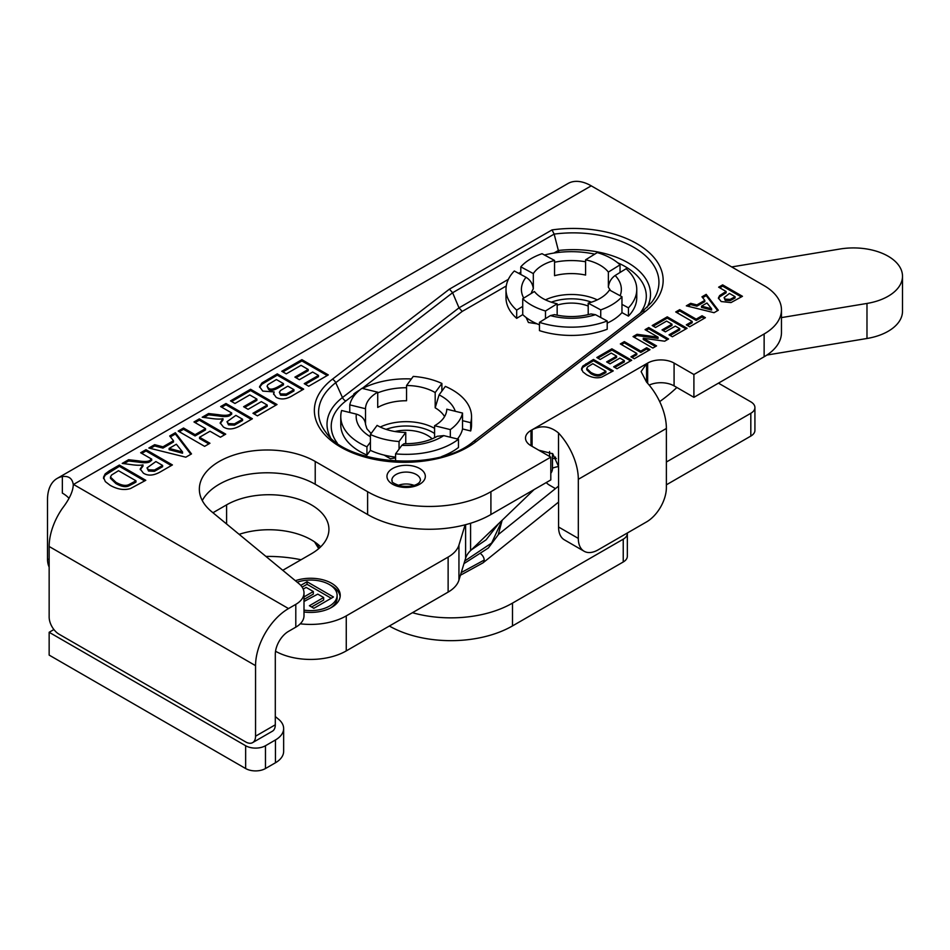 <?xml version="1.0" encoding="UTF-8"?>
<svg xmlns="http://www.w3.org/2000/svg" width="950" height="950" viewBox="0 0 950 950"><rect width="100%" height="100%" fill="white"/><g stroke="black" fill="none" stroke-linecap="round" stroke-linejoin="round"><path stroke-width="1.43" d="M147.012 467.875L148.532 471.034L154.446 471.319L162.604 466.699L162.604 465.429L155.895 461.558L147.012 467.875L148.532 469.763L154.446 470.048L154.446 471.319M154.446 470.048L162.604 465.429M145.991 449.671L172.413 464.93L161.179 471.414C154.066 475.653 148.141 476.223 143.379 473.136L140.196 469.027L142.987 464.871C140.363 465.488 136.23 465.369 130.589 464.526L122.206 463.41L128.594 459.717L138.201 460.821C145.136 461.973 149.269 461.617 150.599 459.753L151.691 459.123L140.659 452.758L145.991 449.671L145.991 450.953L141.752 453.387M151.691 459.123L151.691 460.394L150.599 461.023C149.269 462.887 145.136 463.244 138.201 462.092L128.594 460.988L123.999 463.647M128.594 459.717L128.594 460.988M142.987 464.871L142.987 466.141L140.268 469.668M171.309 465.571L145.991 450.953M227.002 421.693L228.511 424.864L234.436 425.137L242.583 420.517L242.583 419.247L235.885 415.376L227.002 421.693L228.511 423.593L234.436 423.866L234.436 425.137M234.436 423.866L242.583 419.247M225.969 403.501L252.391 418.748L241.158 425.244C234.056 429.471 228.119 430.053 223.357 426.954L220.186 422.857L222.977 418.689C220.341 419.306 216.208 419.188 210.567 418.344L202.196 417.228L208.572 413.547L218.179 414.651C225.114 415.791 229.247 415.435 230.589 413.582L231.669 412.953L220.638 406.576L225.969 403.501L225.969 404.771L221.742 407.218M231.669 412.953L231.669 414.224L230.589 414.853C229.247 416.706 225.114 417.062 218.179 415.922L208.572 414.817L203.977 417.466M208.572 413.547L208.572 414.817M222.977 418.689L222.977 419.959L220.257 423.486M251.299 419.389L225.969 404.771M250.598 389.274L277.02 404.534L257.426 415.851L252.961 413.262L267.211 405.032L261.357 401.648L248.081 409.308L243.616 406.731L256.88 399.071L249.731 394.939L234.971 403.465L230.506 400.888L250.598 389.274L250.598 390.545L231.61 401.517M256.88 399.071L256.88 400.342L244.72 407.36M267.211 405.032L267.211 406.303L254.054 413.903M275.916 405.163L250.598 390.545M287.85 386.163L280.547 390.474L279.348 392.291L280.63 393.918L286.247 394.048L286.247 395.319L293.954 390.961L293.954 389.69L287.85 386.163M279.348 392.291L280.63 395.188L286.247 395.319M286.247 394.048L293.954 389.69M283.468 383.634L276.402 379.549L267.936 384.619L267.045 386.211L268.541 388.087C270.168 389.951 273.695 389.298 279.134 386.128L283.468 383.634L283.468 384.904L279.134 387.398C273.695 390.569 270.168 391.222 268.541 389.358L267.045 386.211M302.587 389.773L277.269 375.155L261.998 384.18L259.599 387.303M274.158 391.911L262.782 391.103L259.54 386.674L261.998 382.909L277.269 373.884L303.679 389.144L293.111 395.247C286.769 399.309 281.129 400.009 276.177 397.349L273.576 393.728L274.158 391.911L273.647 394.369M277.269 373.884L277.269 375.155M301.886 359.67L328.308 374.918L308.714 386.234L304.249 383.657L318.499 375.416L312.645 372.044L299.369 379.703L294.904 377.114L308.18 369.455L301.031 365.334L286.271 373.849L281.794 371.272L301.886 359.67L301.886 360.941L282.898 371.901M308.18 369.455L308.18 370.726L296.008 377.756M318.499 375.416L318.499 376.687L305.354 384.287M327.216 375.559L301.886 360.941M711.609 308.786L706.954 302.991L701.528 306.126L701.528 307.396L711.609 310.056L711.609 308.786L701.528 306.126M714.056 312.704L686.328 305.841L690.674 303.323L696.896 304.926L704.805 300.366L701.955 296.816L706.194 294.358L718.307 310.246L714.056 312.704M717.642 310.638L706.194 295.628L702.656 297.683M706.194 294.358L706.194 295.628M704.805 300.366L704.805 301.637L696.896 306.197L690.674 304.594L687.859 306.221M696.896 304.926L696.896 306.197M690.674 303.323L690.674 304.594M735.098 296.685L729.469 293.431L724.09 297.587L725.242 299.131L730.17 299.381L735.098 296.685L735.098 297.956L730.17 300.651L725.242 300.402L724.09 297.587M722.641 284.869L742.461 296.305L730.977 302.587L721.181 301.542L718.402 298.003L719.649 295.557L726.121 291.496L718.639 287.173L722.641 284.869L722.641 286.14L719.744 287.814M726.121 291.496L726.121 292.766L719.649 296.827L718.485 298.644M719.649 295.557L719.649 296.827M741.356 296.946L722.641 286.14M679.725 309.652L696.184 319.152L702.062 315.756L705.411 317.692L689.676 326.776L686.328 324.841L692.182 321.456L675.723 311.956L679.725 309.652L679.725 310.923L676.816 312.598M692.182 321.456L692.182 322.739L687.42 325.482M704.306 318.333L702.062 317.027L696.184 320.423L679.725 310.923M702.062 315.756L702.062 317.027M696.184 319.152L696.184 320.423M667.268 316.837L687.076 328.284L672.386 336.763L669.026 334.827L679.725 328.652L675.331 326.123L665.38 331.859L662.019 329.923L671.971 324.188L666.615 321.088L655.547 327.477L652.187 325.541L667.268 316.837L667.268 318.108L653.291 326.183M671.971 324.188L671.971 325.458L663.124 330.564M679.725 328.652L679.725 329.923L670.13 335.469M685.971 328.914L667.268 318.108M648.767 327.524L668.574 338.96L664.691 341.204L643.269 338.236L656.557 345.907L652.852 348.044L633.044 336.597L637.046 334.293L658.065 337.167L645.062 329.662L648.767 327.524L648.767 328.795L646.166 330.291M658.065 337.167L658.065 338.438L637.046 335.564L634.137 337.238M637.046 334.293L637.046 335.564M655.453 346.536L643.269 339.506L643.269 338.236M667.47 339.601L648.767 328.795M624.34 341.62L640.799 351.12L646.677 347.736L650.026 349.671L634.291 358.756L630.943 356.82L636.797 353.436L620.338 343.936L624.34 341.62L624.34 342.891L621.443 344.565M636.797 353.436L636.797 354.706L632.047 357.449M648.933 350.301L646.677 349.006L640.799 352.402L624.34 342.891M646.677 347.736L646.677 349.006M640.799 351.12L640.799 352.402M611.883 348.816L631.691 360.252L617.001 368.742L613.653 366.807L624.34 360.632L619.946 358.091L609.995 363.838L606.634 361.902L616.597 356.155L611.23 353.056L600.163 359.456L596.814 357.521L611.883 348.816L611.883 350.087L597.906 358.15M616.597 356.155L616.597 357.426L607.739 362.544M624.34 360.632L624.34 361.902L614.745 367.436M630.598 360.893L611.883 350.087M592.788 363.707L587.563 366.949L586.756 368.457L590.841 372.4C594.961 374.716 598.203 375.286 600.602 374.11L600.602 375.381L604.105 373.588L605.898 372.543L605.898 371.272L592.788 363.707M586.756 368.457L586.756 369.728L590.841 373.671C594.961 375.986 598.203 376.556 600.602 375.381M600.602 374.11L605.898 371.272M612.156 371.533L593.441 360.727L582.778 367.377L581.543 369.906M593.441 359.456L613.261 370.904L601.778 377.091C597.087 378.539 592.004 377.732 586.518 374.668L582.908 371.889L581.543 368.636L582.778 366.106L593.441 359.456L593.441 360.727M199.31 418.891L225.732 434.15L220.4 437.226L210.009 431.229L199.559 437.261L209.95 443.258L204.606 446.346L178.184 431.086L183.528 428.011L195.083 434.684L205.533 428.64L193.978 421.966L199.31 418.891L199.31 420.161L195.083 422.608M205.533 428.64L205.533 429.911L195.083 435.955L183.528 429.281L179.289 431.728M195.083 434.684L195.083 435.955M183.528 428.011L183.528 429.281M208.846 443.899L199.559 438.532L199.559 437.261M224.627 434.779L199.31 420.161M182.554 451.951L176.356 444.232L169.124 448.412L169.124 449.683L182.554 453.221L182.554 451.951L169.124 448.412M185.82 457.188L148.853 448.02L154.648 444.683L162.949 446.821L173.494 440.729L169.694 435.991L175.346 432.725L191.496 453.91L185.82 457.188M190.831 454.302L175.346 433.996L170.394 436.858M175.346 432.725L175.346 433.996M173.494 440.729L173.494 441.999L162.949 448.091L154.648 445.954L150.385 448.412M162.949 446.821L162.949 448.091M154.648 444.683L154.648 445.954M118.501 470.713L111.542 475.036L110.449 477.043L115.912 482.303C121.386 485.391 125.732 486.151 128.915 484.583L128.915 485.854L133.582 483.455L135.981 482.066L135.981 480.795L118.501 470.713M110.449 477.043L110.449 478.313L115.912 483.574C121.386 486.661 125.732 487.421 128.915 485.854M128.915 484.583L135.981 480.795M144.685 480.938L119.367 466.319L105.153 475.178L103.502 478.551M119.367 465.049L145.789 480.296L130.482 488.549C124.236 490.473 117.456 489.404 110.153 485.319L105.331 481.614L103.502 477.28L105.153 473.907L109.321 470.844L119.367 465.049L119.367 466.319M304 592.919L304 615.731A28.025 16.174 180 0 1 295.794 627.166L295.794 604.366A28.025 16.174 0 0 0 304 592.919A28.025 16.174 0 0 0 298.941 583.644L211.624 511.646A67.877 39.188 0 0 1 199.346 489.167A67.877 39.188 0 0 1 241.252 452.972A67.877 39.188 0 0 1 315.222 461.463L315.222 484.262A67.877 39.188 0 0 0 202.279 500.579M367.614 491.708A87.186 50.338 0 0 0 490.912 491.708L490.912 514.52A87.186 50.338 180 0 1 367.614 514.52L367.614 491.708L315.222 461.463M530.979 445.704A18.679 10.783 180 0 1 525.504 438.069A18.679 10.783 180 0 1 530.979 430.445L530.979 445.704L550.798 457.14L490.912 491.708M647.663 383.337L647.663 363.078L530.979 430.445M647.663 363.078A18.679 10.783 180 0 1 674.084 363.078L693.904 374.514L693.904 397.326L764.133 356.772L764.133 333.973L693.904 374.514M764.133 333.973A59.161 34.153 0 0 0 781.458 309.819A59.161 34.153 0 0 0 764.133 285.665L591.244 185.844L73.269 484.595C72.378 478.456 68.744 475.772 62.356 476.544A46.609 26.909 -120 0 0 57.154 478.432A46.609 26.909 -120 0 0 47.5 499.771L47.5 558.885L49.151 559.835M295.794 604.366L288.515 608.57A46.609 26.909 120 0 0 255.55 665.653L255.55 736.203L275.298 724.803A14.013 8.087 60 0 1 272.401 731.215L252.652 742.615A14.013 8.087 -120 0 0 255.55 736.203M398.228 485.367A14.321 8.265 180 0 1 414.058 485.367M552.033 229.912A89.906 51.906 180 0 1 648.316 251.786A89.906 51.906 180 0 1 645.169 311.505L476.199 441.548A89.906 51.906 180 0 1 350.324 451.927A89.906 51.906 180 0 1 332.358 379.252L449.433 289.144L552.033 229.912L554.159 234.104L558.362 250.479A77.271 44.614 180 0 1 647.069 307.432M449.433 289.144L452.616 292.731L459.004 307.848L508.369 279.348M558.992 252.356L558.362 250.479L553.933 253.033M506.267 285.986L462.199 311.422L459.004 307.848L342.463 397.539A4.869 3.183 -127.6 0 0 345.836 400.983A73.055 42.18 0 0 0 337.298 443.128M384.109 455.098L390.426 458.743L395.58 457.936M526.11 317.502L528.414 322.489L537.047 323.819M295.794 627.166L288.515 631.37A18.679 10.783 -60 0 0 275.298 654.253L275.298 724.803M68.958 498.251A37.359 21.577 0 0 0 62.356 493.098L62.356 476.544M781.458 309.819L781.458 332.619A59.161 34.153 180 0 1 764.133 356.772M674.084 363.078L674.084 385.878L693.904 397.326M674.084 385.878A18.679 10.783 0 0 0 649.171 385.106M490.912 514.52L550.798 479.94L550.798 457.14M367.614 514.52L315.222 484.262M584.119 551.249L564.371 539.837A28.025 16.174 -60 0 1 558.564 527.013L578.312 538.413A28.025 16.174 120 0 0 584.119 551.249A28.025 16.174 120 0 0 598.132 549.86L646.57 521.894A28.025 16.174 120 0 0 666.377 487.576L666.377 428.462L578.312 479.311L578.312 538.413M646.57 382.126L641.096 371.593L646.57 363.707L646.57 382.126A46.609 26.909 60 0 1 666.377 428.462M57.154 478.432L567.934 183.54A46.609 26.909 60 0 1 591.244 185.844M49.151 567.067A28.025 16.174 -60 0 1 47.5 558.885M255.55 665.653L49.151 546.487L49.151 617.037A14.013 8.087 -120 0 0 59.054 634.196L245.646 741.914A14.013 8.087 -120 0 0 252.652 742.615M49.151 546.487A46.609 26.909 -60 0 1 62.356 508.392C69.516 499.047 73.15 491.114 73.269 484.595L73.304 485.569M532.083 446.334L532.083 429.816C541.227 424.983 550.026 426.027 558.505 432.963L558.505 466.343L552.734 453.732L538.757 450.193M578.312 479.311A46.609 26.909 -120 0 0 558.505 432.963M558.505 466.343A18.679 10.783 60 0 1 558.564 467.911L558.564 527.013M627.309 533.009A14.013 8.087 180 0 1 627.332 533.461A14.013 8.087 180 0 1 623.236 539.184L512.489 603.119A87.186 50.338 180 0 1 412.431 612.703M623.236 539.184L623.236 561.984A14.013 8.087 0 0 0 627.332 556.261L627.332 533.461M546.274 482.553A19.463 11.234 0 0 0 549.801 485.343L555.453 488.609M623.236 561.984L512.489 625.919A87.186 50.338 180 0 1 389.369 626.026M275.298 716.549L278.576 719.257A28.025 16.174 180 0 1 283.646 728.531L283.646 751.331A28.025 16.174 180 0 1 275.441 762.779L265.466 768.538L265.466 745.738A14.013 8.087 180 0 1 245.646 745.738L49.151 632.284L53.901 629.541M245.646 745.738L245.646 768.538A14.013 8.087 0 0 0 265.466 768.538M245.646 768.538L49.151 655.096L49.151 632.284M750.821 413.274L750.821 436.074A14.013 8.087 0 0 0 754.918 430.362L754.918 407.55A14.013 8.087 180 0 1 750.821 413.274L666.377 462.021M750.821 436.074L666.377 484.821M718.449 383.147L750.821 401.838A14.013 8.087 180 0 1 754.918 407.55M283.646 728.531A28.025 16.174 180 0 1 275.441 739.967L265.466 745.738M558.517 466.557A19.463 11.234 0 0 0 552.472 468.172M301.055 559.752A97.304 56.181 0 0 0 265.929 556.427M551.297 302.183A37.513 21.66 180 0 1 591.458 302.183M597.277 299.868A40.636 23.453 0 0 0 545.478 299.868M557.163 305.14A30.139 17.397 180 0 1 588.204 306.054M520.802 274.467L520.802 266.843L533.318 273.588L533.318 288.836C532.772 283.824 530.337 279.977 526.039 277.293L514.318 270.988A65.384 37.751 0 0 0 505.994 289.418A65.384 37.751 0 0 0 516.681 310.104L522.726 306.363L522.726 314.628L516.681 318.357L516.681 310.104M533.318 273.588A40.636 23.453 180 0 1 554.551 260.442L542.034 253.697A56.822 32.811 180 0 0 520.802 266.843M585.592 259.813A40.636 23.453 180 0 1 608.368 272.08L620.041 264.848A56.822 32.811 180 0 0 597.265 252.581L585.592 259.813L585.592 275.072A40.636 23.453 180 0 0 554.551 275.69L554.551 260.442M620.041 264.848L620.041 272.472L615.149 275.5C611.135 278.35 608.879 282.293 608.368 287.327L608.368 272.08M620.041 272.472L626.086 268.731A65.384 37.751 180 0 1 636.761 289.418A65.384 37.751 180 0 1 628.437 307.848L621.965 304.368L621.965 296.733L609.449 289.999A40.636 23.453 180 0 1 588.204 303.145L600.732 309.878L600.732 317.514L595.484 314.688L591.007 313.928C579.049 317.169 566.877 317.407 554.479 314.628L550.383 315.602L539.457 322.359A65.384 37.751 0 0 0 607.204 320.993L600.732 317.514M588.204 314.64L588.204 303.145M545.49 318.618L545.49 310.994L557.163 303.762L557.163 315.21M557.163 303.762A40.636 23.453 180 0 1 534.399 291.507L522.726 298.728L522.726 306.363M594.736 254.161A65.384 37.751 0 0 0 544.481 255.016M607.204 320.993L607.204 329.258A65.384 37.751 0 0 1 539.457 330.624L539.457 322.359M628.437 307.848L628.437 316.113A65.384 37.751 0 0 0 636.761 297.683L636.761 289.418M628.437 316.113L621.965 312.621L621.965 304.368M505.994 289.418L505.994 297.683A65.384 37.751 0 0 0 516.681 318.357M539.457 324.817A56.822 32.811 180 0 1 522.726 314.628M621.965 312.621A56.822 32.811 180 0 1 607.204 323.142M621.965 296.733A56.822 32.811 180 0 1 600.732 309.878M545.49 310.994A56.822 32.811 180 0 1 522.726 298.728M386.068 429.364A37.513 21.66 180 0 1 434.577 433.521M434.577 428.355A40.636 23.453 0 0 0 380.249 427.037M371.794 432.594A40.636 23.453 0 0 0 370.951 433.39M394.927 431.514A30.139 17.397 180 0 1 432.131 438.853M349.766 412.49L349.766 404.866L365.512 408.738L365.512 423.997C364.824 419.104 361.772 415.815 356.357 414.117L341.62 410.495A65.384 37.751 0 0 0 340.765 416.587A65.384 37.751 0 0 0 366.938 446.797L370.405 442.094L370.405 450.359L366.938 455.062L366.938 446.797M365.512 408.738A40.636 23.453 180 0 1 377.72 392.207L361.974 388.324A56.822 32.811 180 0 0 349.766 404.866M406.541 385.51A40.636 23.453 180 0 1 435.183 392.552L441.892 383.456A56.822 32.811 180 0 0 413.25 376.414L406.541 385.51L406.541 400.758A40.636 23.453 180 0 0 377.72 407.455L377.72 392.207M441.892 383.456L441.892 391.091L439.078 394.891L435.183 407.811L435.183 392.552M441.892 391.091L445.36 386.389A65.384 37.751 180 0 1 471.532 416.587A65.384 37.751 180 0 1 470.678 422.691L462.531 420.684L462.531 413.06L446.773 409.189A40.636 23.453 180 0 1 434.577 425.731L450.324 429.602L450.324 437.226L443.733 435.611L437.238 436.287C428.521 441.346 417.478 443.828 404.094 443.697L401.862 445.336L395.58 453.851A65.384 37.751 0 0 0 458.47 439.233L450.324 437.226M434.577 437.724L434.577 425.731M399.048 449.136L399.048 441.512L405.757 432.428L405.757 443.733M405.757 432.428A40.636 23.453 180 0 1 377.114 425.374L370.405 434.471L370.405 442.094M411.362 378.967A65.384 37.751 0 0 0 362.532 388.467M359.896 389.916A65.384 37.751 0 0 0 353.827 393.953L355.3 394.309M458.47 439.233L458.47 447.497A65.384 37.751 0 0 1 441.702 456.534M395.58 453.851L395.58 461.166M353.827 393.953L353.827 396.162M470.678 422.691L470.678 430.956A65.384 37.751 0 0 0 471.532 424.852L471.532 416.587M470.678 430.956L462.531 428.949L462.531 420.684M340.765 416.587L340.765 424.852A65.384 37.751 0 0 0 366.938 455.062M395.58 457.093A56.822 32.811 180 0 1 370.405 450.359M462.531 428.949A56.822 32.811 180 0 1 457.437 438.971M462.531 413.06A56.822 32.811 180 0 1 450.324 429.602M399.048 441.512A56.822 32.811 180 0 1 370.405 434.471M300.758 585.366L307.04 581.744L307.04 584.286L302.136 587.112M304 596.909L313.322 591.529L306.173 587.409L303.216 589.107M313.322 591.529L313.322 594.071L304 599.45M307.04 581.744L333.45 596.992L313.856 608.309L309.391 605.732L323.653 597.503L317.787 594.118L304 601.481M323.653 597.503L323.653 600.044L311.588 607.003M331.253 598.274L307.04 584.286M304 610.126A26.469 15.283 0 0 0 337.108 595.329L337.108 597.883A26.469 15.283 180 0 1 330.398 608.047M337.108 595.329A26.469 15.283 0 0 0 329.365 584.535A26.469 15.283 0 0 0 297.172 582.184M330.398 585.164A29.581 17.076 180 0 1 331.562 585.806A29.581 17.076 180 0 1 340.147 596.6M295.379 580.711A29.581 17.076 180 0 1 331.562 583.264A29.581 17.076 180 0 1 340.231 595.329A29.581 17.076 180 0 1 304 611.978M282.767 570.309L311.363 553.791A59.933 34.604 0 0 0 328.926 529.328A59.933 34.604 0 0 0 291.923 497.361A59.933 34.604 0 0 0 226.599 504.854L212.942 512.739M465.132 524.804L458.945 545.086A38.914 22.468 180 0 1 448.127 557.08L346.263 615.885A50.445 29.117 180 0 1 300.259 623.806M550.798 473.314A20.235 11.685 0 0 0 552.472 468.659L552.472 453.494M534.031 489.63L470.582 550.584L470.582 523.248M465.607 524.673L465.607 558.256A38.914 22.468 180 0 1 470.582 550.584M465.607 558.256L458.945 580.106L458.945 545.086M448.127 557.08L448.127 592.099A38.914 22.468 0 0 0 458.945 580.106M448.127 592.099L346.263 650.904L346.263 615.885M275.536 651.249A50.445 29.117 0 0 0 346.263 650.904M239.139 534.339A59.933 34.604 180 0 1 320.684 546.832M552.472 458.411A174.978 101.021 0 0 0 555.477 458.589A14.63 8.443 0 0 0 556.356 458.624M659.692 401.613A228.534 131.943 0 0 0 676.851 387.481M766.923 355.051L866.982 338.485A49.044 28.31 0 0 0 902.5 311.267L902.5 276.236A49.044 28.31 0 0 0 839.943 249.019L731.702 266.938M781.458 317.609L866.982 303.442A49.044 28.31 0 0 0 902.5 276.236M460.418 575.249L482.956 562.887A6.223 4.133 -128.8 0 0 483.016 562.839A6.223 4.133 -128.8 0 0 484.179 560.084A6.223 4.133 -128.8 0 0 481.056 554.087M148.532 469.763L148.532 471.034M158.436 467.839L158.436 469.11M150.599 459.753L150.599 461.023M138.201 460.821L138.201 462.092M228.511 423.593L228.511 424.864M238.414 421.657L238.414 422.928M230.589 413.582L230.589 414.853M218.179 414.651L218.179 415.922M280.63 393.918L280.63 395.188M290.902 391.459L290.902 392.73M268.541 388.087L268.541 389.358M279.134 386.128L279.134 387.398M268.268 379.086L268.268 380.356M261.998 382.909L261.998 384.18M725.242 299.131L725.242 300.402M730.17 299.381L730.17 300.651M733.174 297.801L733.174 299.072M723.508 293.004L723.508 294.274M604.105 372.317L604.105 373.588M585.901 363.814L585.901 365.085M582.778 366.106L582.778 367.377M133.582 482.184L133.582 483.455M109.321 470.844L109.321 472.114M105.153 473.907L105.153 475.178M73.791 484.595L288.515 608.57M419.71 468.54A19.19 11.079 180 0 1 411.113 487.077A19.19 11.079 180 0 1 387.612 473.504A19.19 11.079 180 0 1 419.71 468.54M416.278 474.501A14.321 8.265 0 0 0 400.662 472.708A14.321 8.265 0 0 0 391.827 480.344C393.561 481.282 388.063 481.353 400.081 485.889C415.494 488.086 419.567 482.173 419.579 482.184L420.47 480.344A14.321 8.265 0 0 0 416.278 474.501M641.808 312.027A4.869 3.183 52.4 0 1 642.2 311.624L651.474 302.539A85.702 49.471 0 0 0 639.481 250.942A85.702 49.471 0 0 0 554.159 234.104L452.616 292.731L335.73 382.696A85.702 49.471 0 0 0 326.052 432.582C347.439 465.381 438.674 471.734 473.231 441.667A4.869 3.183 -127.6 0 1 476.199 441.548M473.231 441.667L642.2 311.624A4.869 3.183 52.4 0 1 645.169 311.505M332.358 379.252A4.869 3.183 52.4 0 1 335.73 382.696L342.463 397.539A77.271 44.614 180 0 0 330.457 437.475M518.736 273.363L520.802 272.163M462.199 311.422L362.199 388.384M353.827 394.832L345.836 400.983M640.134 313.215A73.055 42.18 0 0 0 617.654 262.746M275.441 762.779L275.441 739.967M512.489 625.919L512.489 603.119M531.228 293.467A40.636 23.453 180 0 1 533.318 288.836M608.368 287.327A40.636 23.453 180 0 1 610.411 290.51M526.039 277.293A49.97 28.856 0 0 0 523.735 298.11M585.592 261.761A49.97 28.856 0 0 0 554.551 262.248M620.136 295.747A49.97 28.856 0 0 0 615.149 275.5M550.383 315.602A49.97 28.856 0 0 0 595.484 314.688M371.106 433.521L366.854 428.711L365.512 424.223A40.636 23.453 180 0 1 365.512 423.997M435.183 407.811A40.636 23.453 180 0 1 444.576 416.587M356.357 414.117A49.97 28.856 0 0 0 370.405 436.751M406.541 387.742A49.97 28.856 0 0 0 377.72 392.861M455.264 411.279A49.97 28.856 0 0 0 439.078 394.891M401.862 445.336A49.97 28.856 0 0 0 443.733 435.611M549.575 451.523L549.575 456.439M226.599 504.854L226.599 523.996M555.477 457.045L555.477 458.589M866.982 303.442L866.982 338.485M476.698 544.718L497.753 524.483M464.787 560.951L491.649 543.02L502.146 520.256L498.192 534.874L488.312 548.031L463.98 563.611M315.424 542.462L319.319 548.114M461.237 572.577L484.179 560.084M558.564 486.103L498.382 534.506M558.564 502.087L483.016 562.839M318.713 548.649L314.545 541.856M471.343 549.86L486.139 539.79L498.726 523.533"/></g></svg>
